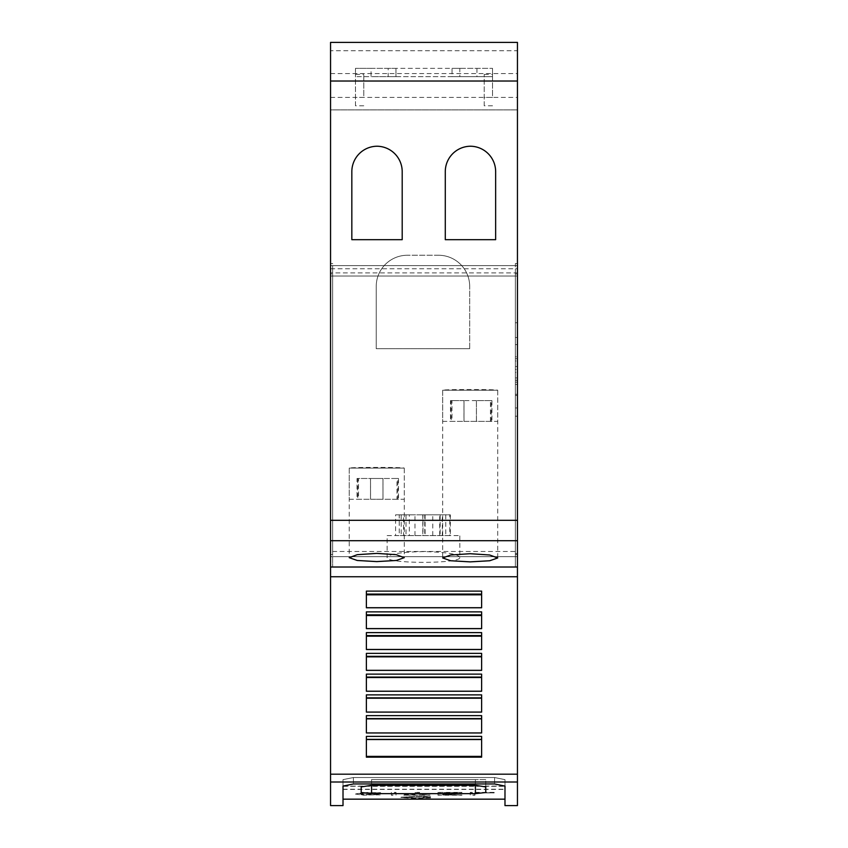 <?xml version="1.0" encoding="UTF-8"?>
<svg xmlns="http://www.w3.org/2000/svg" width="848" height="848" viewBox="0 0 848 848"><rect width="100%" height="100%" fill="white"/><g stroke="black" fill="none" stroke-linecap="round" stroke-linejoin="round"><path stroke-width="0.64" stroke-dasharray="4.24 3.18" d="M504.984 805.6L504.984 779.651L494.607 777.531L353.393 777.531L343.016 779.641L343.016 799.166L343.016 779.641L353.393 777.531L494.607 777.531L504.984 779.641L504.984 799.166L504.984 786.064M504.984 779.651L504.984 786.085L343.016 786.117L343.016 779.651L343.016 805.6M360.082 794.057L365.032 793.081L378.505 793.378L380.699 792.922L378.897 792.827L363.326 792.806L355.407 794.057L363.326 794.958L380.699 794.873L360.082 794.057L365.032 793.293L378.505 793.378M355.407 794.057L363.326 795.17L378.505 794.693M400.881 797.438L430.604 797.915L416.919 798.212L402.132 797.417L417.089 796.473L426.332 796.738L423.004 797.215L430.604 796.897L420.004 796.357L400.881 797.438L412.626 798.265L430.604 797.915M387.144 535.586L459.817 535.586L387.144 535.586L387.144 557.327C384.695 564.015 462.266 564.015 459.817 557.327L459.817 535.586M349.238 468.096L404.273 468.096A27.518 0.71 0 0 0 376.756 467.396A27.518 0.71 0 0 0 349.238 468.096L349.249 499.249L404.273 499.249L404.273 468.096L349.238 468.096L349.238 557.666M349.249 499.249L404.273 499.249M442.688 390.228L497.723 390.228A27.518 0.71 0 0 0 470.205 389.529A27.518 0.71 0 0 0 442.688 390.228L442.688 421.382L497.712 421.382L497.723 390.228L442.688 390.228L442.688 557.963M442.688 421.382L497.712 421.382M357.029 499.249L370.534 499.249L357.029 499.249L357.029 478.484L370.534 478.484L370.544 499.249L398.486 499.249L398.486 478.484L397.786 478.484L397.786 499.249M357.029 478.484L358.534 478.484L358.534 499.249M450.479 421.382L463.973 421.382L450.479 421.382L450.479 400.616L463.983 400.616L463.983 421.382L491.935 421.382L491.935 400.616L491.236 400.616L491.236 421.382M450.479 400.616L451.984 400.616L451.984 421.382M388.183 76.659L395.963 76.659L388.183 76.659L388.183 68.359L395.963 68.359L388.183 68.359M459.817 68.359L452.037 68.359L459.817 68.359L459.817 76.659L452.037 76.659L459.817 76.659M515.372 416.188L515.372 322.738L515.372 416.188L517.45 416.188L517.45 322.738L515.372 322.738M517.45 407.941L515.372 407.941L515.372 337.472L517.45 337.472L517.45 407.941L517.45 337.472L517.45 356.775L517.45 337.472L515.372 337.472L515.372 407.941M517.45 366.484L517.45 404.623L517.45 366.484L515.372 366.484L515.372 358.672L517.45 358.672L515.372 358.672L515.372 360.983L517.45 360.983L515.372 360.983L515.372 344.606L517.45 344.606L515.372 344.606L515.372 356.775L517.45 356.775L515.372 356.775L515.372 337.472L515.372 366.484L517.45 366.484M515.372 404.623L515.372 366.484L515.372 369.463L517.45 369.463L515.372 369.463L515.372 372.442L517.45 372.442L515.372 372.442L515.372 380.254L517.45 380.254L515.372 380.254L515.372 377.943L517.45 377.943L515.372 377.943L515.372 394.32L517.45 394.32L515.372 394.32L515.372 382.151L517.45 382.151L515.372 382.151L515.372 395.507L517.45 395.507L515.372 395.507L515.372 384.43L517.45 384.43L515.372 384.43L515.372 404.623L517.45 404.623M517.45 322.738L517.45 416.188M492.529 105.777L484.219 105.777L484.219 74.391L484.219 97.425L492.529 97.425L492.529 74.391L492.529 97.425M484.219 105.777L484.219 97.425M484.219 74.391L492.529 74.391M395.963 68.359L355.471 68.359L371.042 68.359L371.042 76.659L355.471 76.659L395.963 76.659L395.963 68.359L452.037 68.359L452.037 76.659L395.963 76.659L395.963 68.359M371.042 68.359L492.529 68.359L452.037 68.359L452.037 76.659L492.529 76.659L492.529 68.359L492.529 76.659L371.042 76.659M355.471 68.359L355.471 76.659L355.471 68.359M363.781 105.777L355.471 105.777L355.471 74.391L355.471 97.425L363.781 97.425L363.781 74.391L363.781 97.425M355.471 105.777L355.471 97.425M355.471 74.391L363.781 74.391M330.55 50.71L330.55 42.4L517.45 42.4L517.45 567.047L330.55 566.74L330.55 556.67L332.628 556.67L330.55 556.67L330.55 567.047L330.55 265.636L330.55 556.67L330.55 554.592L332.628 554.592L330.55 554.592L330.55 567.036L330.55 42.4L330.55 109.89L517.45 109.89L517.45 42.4L517.45 109.89L330.55 109.89L330.55 50.71L517.45 50.71M445.285 171.667L445.285 239.677L495.645 239.677L495.645 171.667A25.44 25.44 0 0 0 470.46 146.227A25.44 25.44 0 0 0 445.285 171.667M351.835 171.667L351.835 239.677L402.196 239.677L402.196 171.667A25.44 25.44 0 0 0 377.021 146.227A25.44 25.44 0 0 0 351.835 171.667M376.236 286.401A31.153 31.153 0 0 1 407.39 255.248A31.153 31.153 0 0 0 376.236 286.401L376.236 348.698L376.236 286.401M376.236 348.698L469.686 348.698L376.236 348.698M469.686 348.698L469.686 286.401L469.686 348.698M438.533 255.248L407.39 255.248L438.533 255.248A31.153 31.153 0 0 1 469.686 286.401A31.153 31.153 0 0 0 438.533 255.248M491.236 400.616L476.428 400.616L476.428 421.382L463.983 421.382L463.962 400.616L463.962 421.382M491.935 421.382L476.428 421.382L476.438 400.616L490.43 400.616L490.43 421.382M490.43 400.616L491.935 400.616M476.417 421.382L476.417 400.616L476.449 421.382M476.449 400.616L463.994 400.616L463.994 421.382M463.994 400.616L451.984 400.616M451.178 400.616L451.178 421.382M476.417 400.616L463.962 400.616M398.486 499.249L396.981 499.249L396.981 478.484L382.978 478.484L382.999 499.249L370.544 499.249L370.534 478.484L397.786 478.484M396.981 478.484L398.486 478.484M396.981 499.249L382.978 499.249L382.989 478.484L382.999 499.249L382.967 478.484L370.512 478.484L370.523 499.249L370.512 478.484L358.534 478.484M357.729 478.484L357.729 499.249M450.33 535.586L395.592 535.586L450.33 535.586L450.33 514.821L442.317 514.821L442.317 535.586M432.766 535.586L432.766 514.821L450.33 514.821M432.766 514.821L449.811 514.821L449.811 535.586M439.709 535.586L439.709 514.821L449.811 514.821M445.772 514.821L445.772 535.586M439.709 514.821L422.993 514.821L422.993 535.586M422.993 514.821L403.606 514.821L403.606 535.586M414.979 535.586L414.979 514.821L395.592 514.821L395.592 535.586M395.592 514.821L403.606 514.821M414.979 514.821L399.228 514.821L399.228 535.586M399.228 514.821L409.319 514.821L409.319 535.586M409.319 514.821L424.753 514.821L424.753 535.586M424.753 514.821L442.317 514.821M459.817 557.327C457.75 553.945 445.635 552.037 423.481 551.603C401.327 552.037 389.211 553.945 387.144 557.327M330.55 272.897L330.55 263.558L332.628 263.558L332.628 265.636L517.45 265.636L517.45 556.67L517.45 265.636L515.372 265.636L517.45 265.636L517.45 263.558L515.372 263.558L515.372 553.553L515.372 263.558L517.45 263.558L517.45 566.74L517.45 556.67L515.372 556.67L517.45 556.67L515.372 556.67L515.372 276.013L517.45 276.013L330.55 276.013L515.372 276.013L515.372 273.936L515.372 554.592L517.45 554.592L515.372 554.592L515.372 556.67L517.45 556.67L330.55 556.67L515.372 556.67L332.628 556.67L515.372 556.67L515.372 567.047L515.372 554.592L515.372 556.67L332.628 556.67L332.628 273.936L332.628 554.592L330.55 554.592L330.55 273.936L332.628 273.936L330.55 273.936L330.55 272.897L517.45 272.897L517.45 265.636L330.55 265.636L332.628 265.636L330.55 265.636L332.628 265.636L332.628 551.476L515.372 551.476M494.161 792.382L470.248 792.382L470.248 795.021L474.922 795.021L474.922 792.912L494.161 792.912L470.248 792.583L470.248 795.223L474.922 795.223L474.922 793.113L494.161 792.583M430.604 797.703L416.919 798L402.132 797.205L417.089 796.261L426.332 796.526L423.004 797.003L430.604 796.685L420.004 796.145L400.881 797.226M378.505 794.481L365.032 794.555L360.082 793.845M378.505 793.166L380.699 792.71L366.93 792.477L355.407 793.845M391.341 792.382L391.341 795.021L396.016 795.021L396.016 792.382L391.341 792.382L391.341 795.223L396.016 795.223L396.016 792.583L391.341 792.583M403.881 795.021L430.021 795.021L419.559 794.587L419.559 792.382L414.895 792.382L414.895 794.587L403.881 794.587L403.881 795.223L430.021 795.223L419.559 794.799L419.559 792.583L414.895 792.583L414.895 794.799L403.881 795.223M437.992 792.382L437.992 795.021L461.959 795.021L442.667 794.587L442.667 794.004L455.694 794.004L442.667 793.527L442.667 792.912L461.959 792.382L437.992 792.382L437.992 795.223L461.959 795.223L442.667 794.799L442.667 794.216L455.694 794.216L442.667 793.739L442.667 793.113L461.959 792.583L437.992 792.583M343.016 789.223L504.984 789.223M371.562 779.588L475.399 779.588L371.562 779.588L371.562 785.28L371.562 779.588M485.777 779.588L475.399 779.588L485.777 779.588L485.777 786.933L485.777 779.588M361.184 786.933L361.184 792.509M343.016 789.424L504.984 789.424M343.016 786.319L504.984 786.319M504.984 786.075L494.607 783.965L353.393 783.965L343.016 786.075L343.016 779.651L343.016 786.064M481.622 732.969L481.622 715.627L481.622 718.606L481.622 715.627L366.378 715.627L366.378 732.969L481.622 732.969L481.622 718.606L481.622 732.969M481.622 712.108L481.622 694.872L481.622 697.851L481.622 694.872L366.378 694.872L366.378 712.108L481.622 712.108L481.622 697.851L481.622 712.108M481.622 691.247L481.622 674.128L481.622 677.096L481.622 674.128L366.378 674.128L366.378 691.247L481.622 691.247L481.622 677.096L481.622 691.247M481.622 670.376L481.622 653.373L481.622 656.341L481.622 653.373L366.378 653.373L366.378 670.376L481.622 670.376L481.622 656.341L481.622 670.376M481.622 649.515L481.622 632.619L481.622 635.597L481.622 632.619L366.378 632.619L366.378 649.515L481.622 649.515L481.622 635.597L481.622 649.515M481.622 628.654L481.622 611.864L481.622 614.842L481.622 611.864L366.378 611.864L366.378 628.654L481.622 628.654L481.622 614.842L481.622 628.654M481.622 607.783L481.622 591.109L481.622 594.088L481.622 591.109L366.378 591.109L366.378 607.783L481.622 607.783L481.622 594.088L481.622 607.783M481.622 736.382L481.622 757.158L481.622 736.382L366.378 736.382L366.378 757.158L366.378 756.384L481.622 756.384L481.622 736.382M366.378 756.384L366.378 736.382L366.378 757.158L481.622 757.158L481.622 756.384M366.378 718.881L366.378 732.937L366.378 718.606L481.622 718.881M366.378 698.201L366.378 712.066L366.378 697.851L481.622 698.201M366.378 677.52L366.378 691.194L366.378 677.096L481.622 677.52M366.378 656.85L366.378 670.333L366.378 656.341L481.622 656.85M366.378 636.17L366.378 649.462L366.378 635.597L366.378 636.17L481.622 636.17M366.378 615.5L366.378 628.591L366.378 614.842L366.378 615.5L481.622 615.5M366.378 594.819L366.378 607.719L366.378 594.088L366.378 594.819L481.622 594.819M366.378 739.551L481.622 739.551M366.378 732.937L481.622 732.937M366.378 712.066L481.622 712.066M366.378 691.194L481.622 691.194M366.378 670.333L481.622 670.333M366.378 649.462L481.622 649.462M366.378 628.591L481.622 628.591M366.378 607.719L481.622 607.719M330.55 805.6L330.55 566.74L517.45 566.74L330.55 566.74L517.45 566.74L517.45 805.6M330.55 268.752L517.45 268.752M330.55 567.047L517.45 567.047L517.45 556.67L330.55 556.67L332.628 556.67L332.628 567.047L332.628 554.592L330.55 554.592L330.55 553.553L332.628 553.553L332.628 263.558L330.55 263.558L330.55 553.553M517.45 567.036L517.45 554.592L515.372 554.592L517.45 554.592L517.45 272.897M515.372 553.553L517.45 553.553M515.372 273.936L517.45 273.936L515.372 273.936M332.628 553.553L332.628 551.476M330.55 73.553L517.45 73.553M330.55 97.425L517.45 97.425M330.55 42.4L517.45 42.4L330.55 42.4M353.393 777.531L353.393 783.965L353.393 777.531M343.016 779.651L343.016 786.085M494.607 777.531L494.607 783.965L494.607 777.531M476.958 68.359L476.958 76.659M425.102 514.821L425.102 535.586M406.001 514.821L406.001 535.586M401.178 514.821L401.178 535.586M422.813 514.821L422.813 535.586M440.144 514.821L440.144 535.586M475.399 779.588L475.399 785.28L475.399 779.588M366.378 739.361L481.622 739.361M366.378 718.606L481.622 718.606M366.378 697.851L481.622 697.851M366.378 677.096L481.622 677.096M366.378 656.341L481.622 656.341M366.378 635.597L481.622 635.597M366.378 614.842L481.622 614.842M366.378 594.088L481.622 594.088M330.55 782.004L517.45 782.004M330.55 774.182L517.45 774.182M330.55 576.757L517.45 576.757M330.55 520.312L517.45 520.312M330.55 540.706L517.45 540.706M404.273 468.096L404.273 557.666M497.723 390.228L497.723 557.963"/><path stroke-width="1.27" d="M517.45 782.004L517.45 805.6L504.984 805.6L504.984 786.085L494.607 783.965L353.393 783.965L343.016 786.075L343.016 805.6L330.55 805.6L330.55 782.004L517.45 782.004L517.45 42.4L330.55 42.4L330.55 81.016L517.45 81.016M371.562 793.643L361.184 792.509L361.184 786.933L371.562 785.28L475.399 785.28L485.777 786.933L485.777 792.509L475.399 793.643L371.562 793.643L371.562 785.28M504.984 799.166L343.016 799.166M376.756 553.394L396.281 554.687L404.273 557.666L396.281 560.475L376.756 561.599L357.241 560.475L349.238 557.666L357.241 554.687L376.756 553.394M470.205 553.712L489.72 555.005L497.723 557.963L489.72 560.751L470.205 561.874L450.691 560.751L442.688 557.963L450.68 555.005L470.205 553.712M445.285 239.677L445.285 171.667A25.44 25.44 0 0 1 470.46 146.227A25.44 25.44 0 0 1 495.645 171.667L495.645 239.677L445.285 239.677M351.835 239.677L351.835 171.667A25.44 25.44 0 0 1 377.021 146.227A25.44 25.44 0 0 1 402.196 171.667L402.196 239.677L351.835 239.677M330.55 81.016L330.55 567.036L517.45 567.036M485.777 786.933L485.777 792.509M481.622 591.109L481.622 607.783L366.378 607.783L366.378 591.109L481.622 591.109M481.622 611.864L481.622 628.654L366.378 628.654L366.378 611.864L481.622 611.864M481.622 632.619L481.622 649.515L366.378 649.515L366.378 632.619L481.622 632.619M481.622 653.373L481.622 670.376L366.378 670.376L366.378 653.373L481.622 653.373M481.622 674.128L481.622 691.247L366.378 691.247L366.378 674.128L481.622 674.128M481.622 694.872L481.622 712.108L366.378 712.108L366.378 694.872L481.622 694.872M481.622 715.627L481.622 732.969L366.378 732.969L366.378 715.627L481.622 715.627M481.622 736.382L481.622 757.158L366.378 757.158L366.378 736.382L481.622 736.382M366.378 656.85L481.622 656.85M366.378 670.333L481.622 670.333M366.378 677.52L481.622 677.52M366.378 691.194L481.622 691.194M366.378 698.201L481.622 698.201M366.378 712.066L481.622 712.066M366.378 718.881L481.622 718.881M366.378 732.937L481.622 732.937M366.378 739.551L481.622 739.551M366.378 756.384L481.622 756.384M366.378 594.819L481.622 594.819M366.378 607.719L481.622 607.719M366.378 615.5L481.622 615.5M366.378 628.591L481.622 628.591M366.378 636.17L481.622 636.17M366.378 649.462L481.622 649.462M330.55 567.036L330.55 782.004M330.55 520.312L517.45 520.312M330.55 540.706L517.45 540.706M475.399 785.28L475.399 793.643M366.378 656.341L481.622 656.341M366.378 677.096L481.622 677.096M366.378 697.851L481.622 697.851M366.378 718.606L481.622 718.606M366.378 739.361L481.622 739.361M366.378 594.088L481.622 594.088M366.378 614.842L481.622 614.842M366.378 635.597L481.622 635.597M330.55 576.757L517.45 576.757M330.55 774.182L517.45 774.182"/></g></svg>
